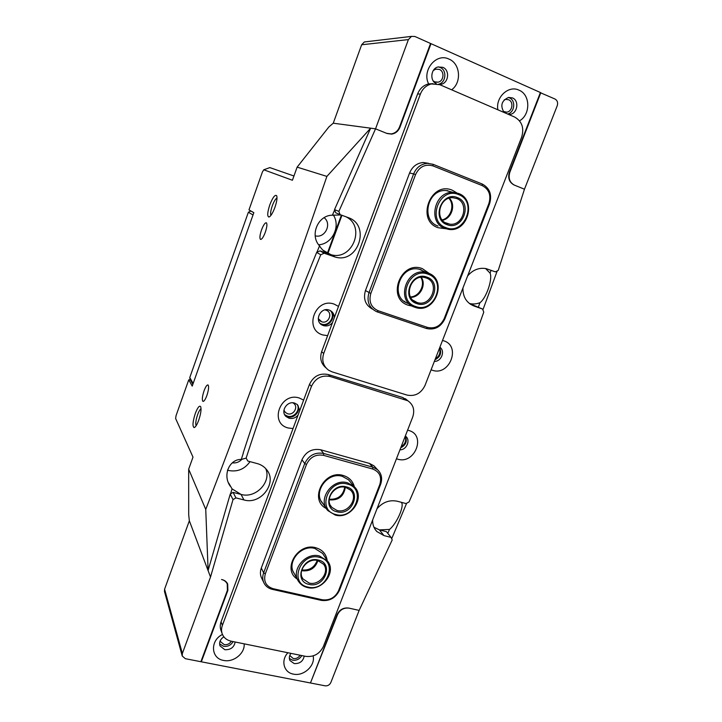 <?xml version="1.0" encoding="UTF-8"?>
<svg xmlns="http://www.w3.org/2000/svg" width="722" height="722" viewBox="0 0 722 722"><rect width="100%" height="100%" fill="white"/><g stroke="black" fill="none" stroke-linecap="round" stroke-linejoin="round"><path stroke-width="1.08" d="M400.728 447.811C405.972 445.023 407.488 441.133 405.268 436.151M401.152 446.719C405.177 444.093 406.504 440.682 405.141 436.485C406.504 440.682 405.177 444.093 401.152 446.719C405.177 444.093 406.504 440.682 405.141 436.485M434.996 359.764C440.285 357.011 441.837 353.022 439.653 347.796M435.366 358.825C439.418 356.217 440.781 352.715 439.454 348.32C440.781 352.715 439.418 356.217 435.366 358.825C439.418 356.217 440.781 352.715 439.454 348.32M299.801 410.394L297.365 404.591L294.648 403.111C287.157 400.484 280.127 411.441 286.038 416.513L284.802 414.924L287.861 416.729C294.504 419.004 301.444 410.286 297.455 404.672M284.648 414.645L287.392 416.134C293.854 418.336 300.74 410.087 297.166 404.428C300.74 410.087 293.854 418.336 287.392 416.134L284.648 414.645L287.392 416.134C293.854 418.336 300.74 410.087 297.166 404.428M320.397 323.718L322.066 324.512C329.674 327.418 336.705 315.974 330.55 310.695M320.162 323.465L321.534 324.07C328.952 326.913 336.001 315.956 330.243 310.523C336.001 315.956 328.952 326.913 321.534 324.07L320.162 323.465L321.534 324.07C328.952 326.913 336.001 315.956 330.243 310.523M411.847 282.862L409.934 286.472L411.847 282.862M410.493 296.941C419.356 296.625 425.601 284.856 420.845 277.374C425.601 284.856 419.356 296.625 410.493 296.941M420.357 269.541L421.016 270.019L420.357 269.541M441.061 205.129L439.545 209.985L441.061 205.129M442.126 219.912C450.961 217.927 455.077 204.868 448.885 198.306C455.077 204.868 450.961 217.927 442.126 219.912M446.972 190.581L447.884 191.023L446.972 190.581M329.241 499.218C337.842 499.714 343.013 495.716 344.746 487.215C343.013 495.716 337.842 499.714 329.241 499.218M301.823 569.929C309.296 570.696 314.431 567.519 317.229 560.407C314.431 567.519 309.296 570.696 301.823 569.929M327.869 253.539L341.939 215.3M192.855 384.321L189.994 379.194L189.778 377.534L193.135 383.517M253.025 214.948L248.368 212.241L189.778 377.534M248.368 212.241L250.877 210.977M491.05 270.263L490.085 273.124L485.572 268.512M490.085 273.124C492.828 279.062 486.204 298.339 479.931 302.708L478.433 306.985M469.354 303.466C472.856 304.332 476.385 304.079 479.931 302.708M401.504 502.521C404.5 506.113 396.703 523.649 389.537 529.416L387.777 533.323M310.631 682.543L337.526 614.666C340.017 609.702 343.898 607.527 349.168 608.159L359.141 610.397L392.217 539.912L391.053 537.394L386.45 531.681L379.42 529.885L373.96 527.25L379.42 529.885L389.537 529.416M341.001 214.957L332.4 215.201C317.861 215.12 309.494 235.354 319.539 245.859C321.904 249.857 325.216 252.637 329.494 254.198L330.875 254.631C352.011 261.346 366.162 226.762 346.172 216.862C366.162 226.762 352.011 261.346 330.875 254.631L320.036 250.868L324.16 253.214L320.748 254.767C292.59 323.745 267.718 391.514 246.13 458.082L247.799 461.042L257.348 463.614C261.111 464.661 264.171 466.638 266.517 469.553C277.871 482.476 260.994 505.147 243.946 499.94L235.913 497.891L233.007 499.624L210.517 577.031L182.359 653.491L182.26 656.054L185.364 658.699L200.887 661.713L227.412 590.316L227.231 583.89C226.094 581.616 224.199 580.154 221.546 579.504L221.997 579.604C224.65 580.253 226.546 581.715 227.683 583.99L227.863 590.416L201.339 661.803L310.46 682.985L337.102 614.575C339.593 609.603 343.473 607.437 348.744 608.068L359.141 610.397L330.829 682.552C329.602 684.97 327.689 686.062 325.08 685.819L310.884 683.066M318.799 244.785C332.273 243.982 340.928 226.311 333.311 214.985M315.27 235.832C324.9 238.558 332.174 224 324.25 217.791M228.63 482.937L232.069 488.875L241.04 494.417C255.642 498.83 271.707 482.034 265.723 468.623C271.707 482.034 255.642 498.83 241.04 494.417L233.107 492.386L235.913 497.891M227.43 470.157L228.441 470.455C237.394 472.17 244.587 469.228 250.02 461.647M232.313 462.856C236.103 463.298 239.325 462.071 241.978 459.192M201.05 408.787C199.976 409.419 198.821 411.396 197.602 414.699C195.852 420.023 195.364 423.706 196.131 425.745M206.862 395.566C208.631 390.097 209.046 386.577 208.107 385.007C207.024 384.609 205.68 386.532 204.064 390.773C202.304 396.188 201.889 399.699 202.828 401.306C203.884 401.73 205.228 399.817 206.862 395.566M277.004 198.054C275.533 198.794 273.954 201.384 272.284 205.815C270.696 210.553 270.245 213.73 270.949 215.355M265.299 232.276C266.978 227.177 267.348 224.028 266.391 222.8C265.064 222.575 263.44 224.948 261.526 229.921C259.857 234.975 259.496 238.125 260.434 239.37C261.743 239.632 263.368 237.267 265.299 232.276M318.267 318.592L321.687 321.777C328.42 324.313 333.257 313.068 326.597 310.334L325.053 309.873M283.927 410.123L285.37 412.461L287.6 413.733C293.349 415.71 298.574 407.217 293.881 403.499L292.888 402.813M195.283 413.507C197.647 407.407 199.452 405.141 200.707 406.703C201.474 409.401 200.815 413.896 198.73 420.186C196.971 424.879 195.409 427.343 194.056 427.586C192.332 426.233 192.747 421.549 195.283 413.507M269.802 204.849C272.736 197.395 275.028 194.353 276.67 195.707C277.419 197.819 276.833 201.718 274.911 207.404C272.681 213.243 270.678 216.456 268.873 217.042C267.104 216.293 267.411 212.232 269.802 204.849M467.63 275.93C472.766 269.92 478.876 267.465 485.951 268.584L495.4 271.869L498.216 270.407L524.47 189.209L514.082 184.994C509.236 182.377 507.683 178.072 509.425 172.08L540.408 92.515L431.007 43.672L399.961 127.225C398.336 131.169 395.557 133.462 391.631 134.111L387.082 133.507L375.539 128.832L408.399 39.593L411.468 36.389L414.933 36.497L430.556 43.473L399.51 127.045C397.876 130.98 395.096 133.272 391.18 133.922L386.631 133.326L375.539 128.832L333.248 123.209L328.943 126.873L297.13 167.134L326.885 176.403C286.102 295.099 245.724 406.098 205.743 509.398L208.116 570.416M190.427 379.971L188.749 379.835L176.069 415.601L175.617 418.489L193 457.116L188.668 469.192L188.704 514.777L189.345 520.779L207.999 570.353M293.953 175.997L269.838 167.603L263.783 169.787L262.429 171.926L248.973 209.894L253.837 212.656L192.214 386.117L188.749 379.835M297.13 167.134L292.419 180.256L263.783 169.787M341.407 215.102L327.355 253.287M230.363 486.33C222.214 475.311 229.47 458.975 241.283 459.463L246.076 458.127M232.069 488.875L230.535 493.911M319.539 245.859L316.886 252.294M243.278 453.245L241.283 459.463M334.656 209.921L332.4 215.201M370.63 128.2L326.885 176.403M408.399 39.593L361.641 44.773L333.248 123.209L370.485 128.155M188.668 469.192L205.743 509.398M391.676 538.738L406.648 503.252M482.883 309.882L497.241 270.912M503.189 111.396L506.645 112.163C512.412 111.702 513.983 101.766 508.586 99.735L505.725 99.374L504.173 99.88M433.173 80.855L434.725 81.857L438.128 82.164C443.822 81.153 444.788 71.46 439.373 69.42L435.772 69.15L433.272 70.53M509.389 172.17L509.84 172.251C508.107 178.244 509.66 182.549 514.497 185.166L524.47 189.209L557.24 105.71C558.142 102.668 557.393 100.439 555.001 99.022L540.336 92.687M509.84 172.251L540.823 92.696M361.641 44.773L364.339 41.966L366.271 41.732M220.327 640.531L220.634 641.768L224.217 644.62C227.277 644.999 229.65 643.871 231.356 641.235M289.766 655.468L293.249 658.554C296.164 658.906 298.457 657.796 300.126 655.224M233.007 499.624L230.237 494.092L208.08 570.551L210.517 577.031L189.345 520.779L164.58 589.215L182.359 653.491M182.197 655.847L164.499 591.535L164.58 589.215M326.362 508.523C308.502 499.931 324.133 469.264 343.293 475.509C349.114 477.296 352.796 481.06 354.358 486.818M350.748 482.486L348.582 479.841L342.345 476.349C327.355 471.403 312.211 492.891 323.014 503.721M297.293 579.08C281.797 569.604 297.708 542.357 315.685 547.718C322.355 549.65 326.191 553.945 327.192 560.606M323.961 555.498L322.662 553.449L314.792 548.431C300.948 544.307 286.102 562.582 294.296 573.629M306.489 464.445L265.335 573.819C263.34 581.327 265.931 586.282 273.115 588.683L322.229 599.756C329.665 600.659 335.116 597.635 338.582 590.677L379.808 484.48C381.965 476.926 379.61 471.782 372.732 469.038L323.555 455.347C315.794 454.03 310.108 457.062 306.489 464.445L304.729 463.542C308.745 455.347 315.054 451.981 323.673 453.452L372.787 467.161L377.407 469.589C381.559 473.515 382.633 478.415 380.638 484.3L339.466 590.307C335.631 598.024 329.584 601.381 321.335 600.379L272.275 589.342C268.701 588.484 266.03 586.562 264.27 583.566C262.483 580.262 262.267 576.688 263.638 572.844L304.729 463.542L301.949 459.761L261.301 568.052C259.947 571.869 260.155 575.416 261.933 578.692L263.575 582.122M376.009 468.055L373.987 465.834L369.402 463.416L320.712 449.779C312.175 448.317 305.92 451.638 301.949 459.761M445.645 228.694L438.037 227.71C415.719 220.436 430.736 180.699 452.36 190.247L456.873 192.918M452.64 192.242L445.97 190.527C427.37 189.101 420.493 220.526 438.019 226.031M412.325 306.119L408.381 305.28C386.071 298.718 400.755 259.875 422.379 268.647L429.518 273.656M415.547 174.598L370.819 293.466C368.59 301.688 371.063 307.455 378.247 310.767L427.442 327.391C434.915 329.042 440.492 326.136 444.183 318.664L488.893 203.514C491.294 195.247 489.074 189.272 482.224 185.599L433.038 165.916C425.249 163.75 419.419 166.638 415.547 174.598L413.616 173.921C416.368 167.477 420.98 163.948 427.433 163.334L433.029 164.291L482.152 183.984C489.751 188.063 492.223 194.696 489.552 203.857L444.914 318.79C440.817 327.075 434.635 330.306 426.35 328.474L376.667 311.696C369.077 307.87 366.505 301.534 368.96 292.699L413.616 173.921L409.591 172.973L365.458 290.551C363.067 298.971 365.413 305.162 372.498 309.124M428.534 163.334L423.272 162.495C416.874 163.1 412.316 166.592 409.591 172.973M421.278 269.838L419.572 269.342C399.907 263.828 388.923 297.897 408.399 303.538M451.629 89.808C461.881 82.525 460.365 63.59 449.021 59.114C435.853 52.399 421.125 71.297 429.067 84.691M439.175 84.438L441.124 84.266C448.705 82.967 450.041 70.061 442.839 67.326L438.019 66.975C430.754 68.554 429.545 80.837 436.332 83.707M438.561 84.221C446.006 82.804 447.225 70.115 440.122 67.426L438.317 66.902M222.457 634.457C209.894 640.495 210.806 658.545 223.612 660.422C233.504 662.706 245.101 653.329 244.162 643.843M223.838 636.804C220.228 639.259 218.956 642.291 220.011 645.892L224.777 649.692C230.58 649.981 234.045 647.426 235.173 642.011M219.596 643.871L223.585 646.307C227.746 646.804 230.932 645.233 233.134 641.596M338.51 306.417L334.232 304.142C315.361 296.986 303.366 329.584 322.788 334.936L327.617 335.658M334.277 317.77C334.313 314.35 332.851 311.877 329.909 310.37L329.178 310.081C320.406 306.715 313.799 321.245 322.301 325.144L323.411 325.604C326.958 326.534 329.981 325.532 332.49 322.59M303.628 400.105L299.35 398.03C280.488 391.631 268.819 423.345 288.213 427.993L293.033 428.57M286.038 416.513L289.044 418.228C292.581 419.022 295.578 417.975 298.051 415.087M519.533 120.827C530.715 114.599 530.489 94.636 519.019 90.169C508.622 84.952 495.436 97.181 497.882 109.798M508.676 114.464L509.795 114.41C517.457 113.832 519.596 100.611 512.412 97.903L508.577 97.425C501.501 100.683 500.021 105.71 504.127 112.497M507.656 114.022C514.741 112.506 516.031 100.331 509.335 97.804L508.378 97.47M287.897 652.742C280.551 660.422 283.773 672.597 293.439 674.122C303.682 676.55 315.613 665.485 313.113 655.91M290.93 653.356C289.197 655.811 288.89 658.211 289.991 660.567L294.179 663.572C299.72 663.834 303.069 661.334 304.242 656.063M289.369 658.464L292.609 660.197C296.58 660.657 299.648 659.114 301.823 655.576M431.097 369.781L432.261 370.215C449.445 376.559 461.448 346.018 443.714 340.811L442.505 340.468M396.468 458.75L397.632 459.138C414.825 464.806 426.522 435.05 408.787 430.493L407.587 430.195M340.062 214.605L335.703 212.782L334.53 209.597L370.639 128.173L375.539 128.832L338.88 211.384L340.062 214.605L348.121 217.575C371.207 225.093 358.13 264.225 335.134 257.023L324.16 253.214M372.651 519.957C372.498 524.524 373.879 528.369 376.803 531.491L383.942 535.589L391.053 537.394M462.937 287.988C462.802 296.859 466.466 302.852 473.912 305.975L482.549 309.025L483.767 312.139C460.428 377.85 435.528 441.115 409.067 501.925L406.044 503.577L397.398 501.258C389.6 499.633 382.813 502.106 377.028 508.685M469.499 303.574L482.549 309.025M230.237 494.092L233.107 492.386M247.799 461.042L246.13 458.082M320.748 254.767L316.669 252.393C288.935 320.442 264.442 387.326 243.17 453.064M316.669 252.393L320.036 250.868M334.53 209.597L338.88 211.384M431.007 43.672L430.456 43.726M201.339 661.803L201.122 661.081M399.943 449.833C406.91 449.968 410.962 439.599 405.313 436.043M434.373 361.379C441.35 361.704 445.51 351.063 439.878 347.219M222.042 633.329L221.085 630.667C219.975 627.86 219.975 624.918 221.076 621.841L309.503 384.321C313.492 376.117 319.747 372.859 328.266 374.547L402.677 397.497L408.002 400.863M231.112 641.181C226.907 640.233 224 637.932 222.376 634.268C221.257 631.443 221.257 628.483 222.376 625.387L311.444 386.378C315.46 378.129 321.759 374.844 330.333 376.541L407.849 400.764C413.327 404.636 414.951 410.042 412.722 416.991L323.411 646.443C319.702 653.888 313.817 657.201 305.767 656.379L231.112 641.181M325.929 367.823C321.028 363.626 319.602 358.238 321.66 351.668L417.605 93.959C419.744 88.662 423.363 85.313 428.462 83.932L433.056 83.653M332.084 371.866L328.736 370.296C323.23 366.144 321.552 360.558 323.7 353.518L420.403 94.04C422.56 88.707 426.206 85.34 431.332 83.942L439.752 84.673L514.578 117.018C521.979 121.269 524.343 127.965 521.654 137.126L424.987 385.485C421.034 393.454 415.015 396.649 406.937 395.06L332.084 371.866M319.431 557.339C300.397 551.987 288.448 583.466 308.023 587.085C326.84 592.184 338.808 561.292 319.431 557.339M307.428 587.528C303.655 586.625 300.749 584.649 298.682 581.607C290.37 570.425 305.469 551.852 319.512 556.003L327.499 561.075C336.858 571.995 321.967 591.598 307.428 587.528M317.906 560.561C315.306 568.169 310.054 571.562 302.148 570.75L301.634 570.615M318.384 560.055C334.259 563.268 324.467 588.583 309.052 584.396C293.06 581.409 302.834 555.696 318.384 560.055M309.142 583.042C319.476 585.957 330.144 572.059 323.555 564.234L317.779 560.525C307.698 557.574 296.932 570.94 302.969 578.909L309.142 583.042M347.508 484.11C328.474 478.163 316.254 510.346 335.847 514.515C354.673 520.174 366.902 488.613 347.508 484.11M335.216 515.039L327.914 510.634C316.967 499.669 332.364 477.829 347.571 482.819L353.897 486.357C366.09 496.862 351 519.948 335.216 515.039M345.333 487.323C343.762 496.465 338.392 500.635 329.214 499.823L329.196 499.823M346.443 486.89C362.327 490.545 352.327 516.42 336.903 511.763C320.893 508.324 330.884 482.043 346.443 486.89M336.975 510.454C348.194 513.974 358.996 497.602 350.423 490.048L345.793 487.44C334.873 483.884 323.907 499.606 331.858 507.404L336.975 510.454M428.002 274.18C408.968 266.481 395.981 300.713 415.61 306.498C434.427 313.871 447.414 280.335 428.002 274.18M414.87 307.265C395.115 301.552 406.315 266.923 426.269 272.51L428.002 273.015C448.461 279.504 434.96 314.855 415.042 307.319L414.87 307.265M404.076 301.209L404.898 301.516M426.873 277.131C442.767 282.14 432.144 309.63 416.729 303.574C400.683 298.809 411.314 270.858 426.873 277.131M416.738 302.392L417.018 302.482C431.251 307.662 440.664 282.483 426.115 277.934L425.041 277.609C410.791 273.421 402.551 298.24 416.738 302.392M421.323 277.329C426.63 284.91 419.978 297.437 410.728 297.365M458.524 194.57C439.508 186.177 426.215 221.203 445.853 227.629C464.661 235.67 477.946 201.366 458.524 194.57M445.068 228.486C427.289 222.899 434.328 190.951 453.199 192.386L458.497 193.451C476.953 199.759 467.91 232.574 448.777 229.388L445.068 228.486M457.369 197.584C473.271 203.126 462.405 231.239 446.999 224.632C430.953 219.353 441.828 190.752 457.369 197.584M446.981 223.504L449.788 224.172C463.434 226.266 469.688 202.909 456.575 198.478L452.956 197.729C439.445 196.528 434.211 219.443 446.981 223.504M449.355 198.162C456.105 204.723 451.728 218.613 442.433 220.282M448.669 191.222L447.387 190.626M337.255 614.205L337.526 614.666M323.555 455.347L323.673 453.452L320.712 449.779M265.335 573.819L263.638 572.844L261.301 568.052M372.732 469.038L372.787 467.161L369.402 463.416M339.466 590.307L338.582 590.677M379.808 484.48L380.638 484.3M321.335 600.379L322.229 599.756M272.275 589.342L273.115 588.683M370.819 293.466L365.458 290.551M444.914 318.79L444.183 318.664M488.893 203.514L489.552 203.857M482.224 185.599L482.152 183.984M426.35 328.474L427.442 327.391M433.038 165.916L433.029 164.291M377.209 311.895L378.247 310.767M399.456 127.171L399.961 127.225M227.863 590.416L227.601 589.748M470.446 304.251L473.912 305.975M379.42 529.885L383.942 535.589M329.494 254.198L333.726 256.59M241.04 494.417L243.946 499.94M222.376 625.387L221.076 621.841M405.186 399.582L402.677 397.497M330.333 376.541L328.266 374.547M311.444 386.378L309.503 384.321M323.7 353.518L321.66 351.668M420.403 94.04L417.605 93.959M322.301 325.144L320.965 324.043M253.828 212.683L250.751 210.941M322.869 250.128L335.134 257.023M269.875 216.528L268.873 217.042M195.265 426.873L194.056 427.586M284.423 411.26L285.37 412.461M319.106 320.008L320.884 321.443M411.468 36.389L364.339 41.966M435.646 82.164L438.128 82.164M504.642 112.036L506.645 112.163M226.591 582.293L227.231 583.89M377.407 469.589L373.987 465.834M427.433 163.334L423.272 162.495M219.849 645.423L220.011 645.892M289.739 660.016L289.991 660.567M390.647 133.976L391.631 134.111M508.324 114.311L509.795 114.41M438.651 84.248L441.124 84.266M374.98 529.163L376.803 531.491M407.849 400.764L405.331 398.679M431.332 83.942L428.462 83.932M293.276 571.779L297.654 579.739M322.662 553.449L327.499 561.075M302.211 577.546L302.969 578.909M321.254 501.23L326.127 508.117M348.582 479.841L353.897 486.357M330.541 505.581L331.858 507.404M417.018 302.482L413.128 300.298M426.269 272.51L419.572 269.342M449.788 224.172L445.203 222.638M453.199 192.386L445.97 190.527"/></g></svg>
